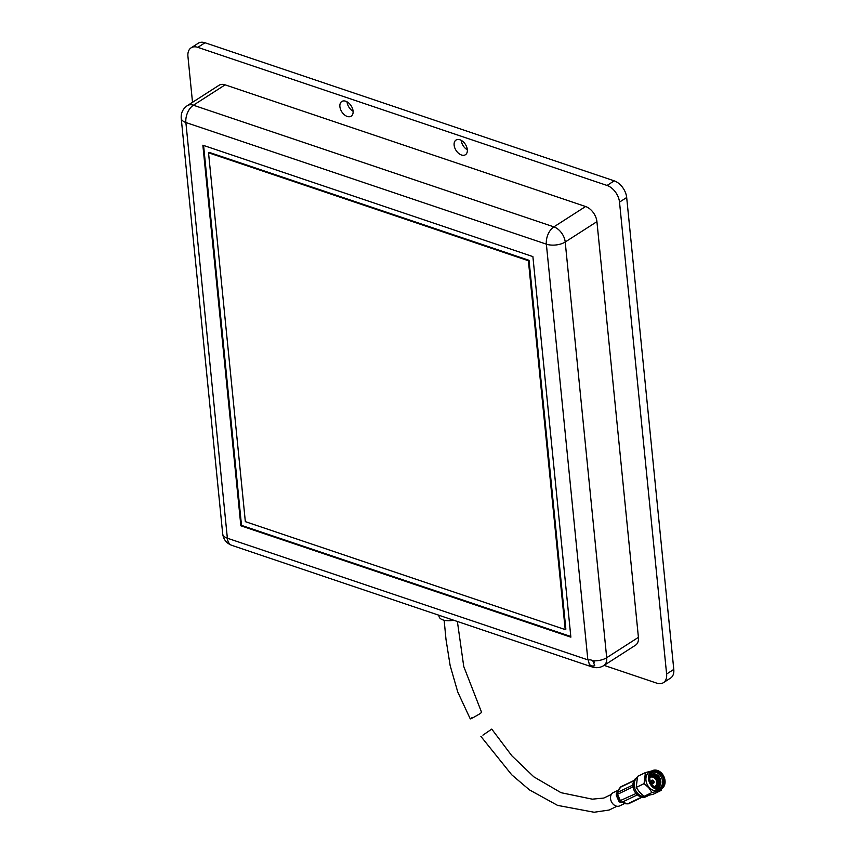 <?xml version="1.0" encoding="UTF-8"?>
<svg xmlns="http://www.w3.org/2000/svg" width="855" height="855" viewBox="0 0 855 855"><rect width="100%" height="100%" fill="white"/><g stroke="black" fill="none" stroke-linecap="round" stroke-linejoin="round"><path stroke-width="1.28" d="M594.46 662.219L591.489 660.103M592.579 666.077L589.405 664.688L588.24 659.985L590.292 659.761L592.825 660.787L594.781 665.756L592.579 666.077M453.62 620.206A11.404 5.472 174.3 0 1 442.986 619.928A11.404 5.472 174.3 0 1 439.032 616.327L438.925 615.247M459.969 139.782A8.721 5.568 -122.7 0 0 456.014 140.06A8.721 5.568 -122.7 0 0 454.753 147.808A8.721 5.568 -122.7 0 0 461.486 155.001A8.721 5.568 -122.7 0 0 465.441 154.734A8.721 5.568 -122.7 0 0 466.702 146.985A8.721 5.568 -122.7 0 0 459.969 139.782M461.283 140.37A8.721 5.568 -122.7 0 0 467.343 149.817M345.73 101.232A8.721 5.568 -122.7 0 0 341.776 101.499A8.721 5.568 -122.7 0 0 340.514 109.258A8.721 5.568 -122.7 0 0 347.248 116.451A8.721 5.568 -122.7 0 0 351.202 116.173A8.721 5.568 -122.7 0 0 352.463 108.425A8.721 5.568 -122.7 0 0 345.73 101.232M347.045 101.809A8.721 5.568 -122.7 0 0 353.104 111.268M638.418 637.349L606.697 657.709A13.413 8.561 -122.7 0 1 603.801 665.575L635.511 645.204A13.413 8.561 -122.7 0 0 638.418 637.349L596.929 221.648A13.413 8.561 -122.7 0 0 585.6 206.515L225.121 84.848A13.413 8.561 -122.7 0 0 219.04 85.276L187.32 105.635A13.413 8.561 57.3 0 1 193.401 105.218A13.413 8.069 108.6 0 0 185.877 122.511L546.366 244.167L587.855 659.868L227.366 538.212A13.413 8.069 108.6 0 0 231.769 545.34L592.259 666.996A13.413 8.069 108.6 0 1 589.405 664.688M202.859 145.211L240.854 525.782L570.873 637.157L532.889 256.586L202.859 145.211M192.514 102.301L187.94 56.462A14.759 9.416 57.3 0 1 191.135 47.816A14.759 9.416 57.3 0 1 197.826 47.356L607.05 185.46A14.759 9.416 57.3 0 1 619.512 202.111L666.611 674.018A14.759 9.416 57.3 0 1 663.416 682.664A14.759 9.416 57.3 0 1 656.726 683.134L604.111 665.372M240.854 525.782L241.505 525.365L570.809 636.494M203.586 145.457L241.505 525.365M191.135 47.816L198.307 43.21A14.759 9.416 57.3 0 1 204.997 42.75L614.221 180.854A14.759 9.416 57.3 0 1 626.683 197.505L673.783 669.412A14.759 9.416 57.3 0 1 670.587 678.068L663.416 682.664M565.208 629.59L565.86 629.173L529.042 260.315L209.176 152.361L208.524 152.778L245.342 521.646L565.208 629.59L528.39 260.732L208.524 152.778M529.042 260.315L528.39 260.732M611.336 794.434L603.844 798.046L592.312 799.169L561.04 792.692L533.83 776.842L511.867 755.799L491.753 729.101L482.915 735.15M472.174 717.495C469.224 719.782 471.746 718.574 479.73 713.85L481.622 712.418L463.752 666.505L457.382 621.478M618.368 790.138L613.313 792.574A7.374 5.664 64.3 0 0 612.853 792.831A7.374 5.664 64.3 0 0 611.571 801.99A7.374 5.664 64.3 0 0 619.725 805.87L624.567 803.529M628.297 803.764A2.009 1.486 -88.1 0 1 627.591 803.807L621.628 802.353A2.009 1.828 -95.4 0 1 620.26 801.114L617.289 794.445L616.337 795.503L618.892 801.242L636.067 793.493M616.337 795.503L616.337 793.686L620.27 787.402A2.009 1.454 -142.7 0 1 620.356 787.273A2.009 1.454 -142.7 0 1 620.687 786.985M633.876 780.775L620.538 787.198A2.009 1.144 -150.2 0 0 620.27 787.402L616.337 793.686M637.37 794.84L621.948 802.279A2.009 1.09 -76.4 0 1 621.628 802.353L627.591 803.807A2.009 1.09 -76.4 0 0 627.912 803.721L641.635 797.106M620.26 802.492L618.892 801.242M626.362 803.593L625.4 803.732L626.362 803.593M633.053 786.846L617.289 794.445A2.009 1.806 -138.2 0 1 617.289 792.628A2.009 1.144 -150.2 0 1 617.556 792.425L632.924 785.018M661.172 790.405L653.316 794.199L644.104 796.326L639.529 792.179L636.216 787.412L637.552 776.372L645.407 772.589L644.082 783.629L648.753 787.733L651.959 792.542L661.172 790.405L661.695 788.705M648.314 795.513A10.559 8.112 -115.7 0 1 647.353 796.091A10.559 8.112 -115.7 0 1 637.499 793.162A10.559 8.112 -115.7 0 1 637.178 777.655M647.353 796.091L646.134 796.678A10.559 8.112 -115.7 0 1 636.27 793.75A10.559 8.112 -115.7 0 1 636.964 777.644L637.221 777.516M661.877 773.465A10.164 7.802 -115.7 0 1 661.214 788.962A10.164 7.802 -115.7 0 1 651.724 786.151A10.164 7.802 -115.7 0 1 652.386 770.644A10.164 7.802 -115.7 0 1 661.877 773.465M661.214 788.962L658.617 790.212A10.164 7.802 -115.7 0 1 649.137 787.402A10.164 7.802 -115.7 0 1 649.789 771.894L652.386 770.644M661.92 773.647A9.64 7.396 -115.7 0 1 663.33 786.696A9.64 7.396 -115.7 0 1 652.29 785.67A9.64 7.396 -115.7 0 1 650.879 772.621A9.64 7.396 -115.7 0 1 661.92 773.647M652.557 785.339A9.116 6.99 -115.7 0 1 651.221 773.005A9.116 6.99 -115.7 0 1 661.652 773.978A9.116 6.99 -115.7 0 1 662.988 786.311A9.116 6.99 -115.7 0 1 652.557 785.339M652.515 785.157A8.582 6.584 -115.7 0 1 653.07 772.076A8.582 6.584 -115.7 0 1 661.086 774.459A8.582 6.584 -115.7 0 1 660.53 787.541A8.582 6.584 -115.7 0 1 652.515 785.157M652.483 772.407A8.582 6.584 -115.7 0 1 659.868 775.047A8.582 6.584 -115.7 0 1 659.9 787.786M650.057 775.998A7.129 5.472 -115.7 0 1 658.607 776.201A7.129 5.472 -115.7 0 1 660.637 783.875A7.129 5.472 -115.7 0 1 655.571 787.455M651.435 774.523A7.129 5.472 -115.7 0 1 657.538 776.725A7.129 5.472 -115.7 0 1 657.591 787.295M650.954 774.897A7.129 5.472 -115.7 0 1 656.469 777.238A7.129 5.472 -115.7 0 1 657.003 787.434M650.516 775.346A7.129 5.472 -115.7 0 1 655.379 777.729M657.303 784.805A7.919 6.081 -115.7 0 1 656.929 786.675M650.078 776.383L649.95 776.436A6.006 4.606 -115.7 0 1 650.078 776.383A6.006 4.606 -115.7 0 1 655.678 778.05A6.006 4.606 -115.7 0 1 655.293 787.198A6.006 4.606 -115.7 0 1 655.165 787.263M649.853 777.035A5.547 4.254 -115.7 0 1 655.454 778.328A5.547 4.254 -115.7 0 1 654.641 786.963M649.821 777.345A5.28 4.051 -115.7 0 1 655.165 778.574A5.28 4.051 -115.7 0 1 654.385 786.792M649.8 777.74A5.023 3.848 -115.7 0 1 655.187 778.659A5.023 3.848 -115.7 0 1 656.726 783.511A5.023 3.848 -115.7 0 1 654.054 786.568M651.82 782.859A1.721 1.315 -115.7 0 1 653.541 780.722A1.721 1.315 -115.7 0 1 651.82 782.859M653.231 780.989A1.411 1.079 -115.7 0 1 651.82 782.742A1.411 1.079 -115.7 0 1 653.231 780.989M651.905 782.646A1.25 0.962 -115.7 0 1 653.156 781.085A1.25 0.962 -115.7 0 1 651.905 782.646M651.884 782.56A0.994 0.759 -115.7 0 1 652.867 781.32A0.994 0.759 -115.7 0 1 651.884 782.56M651.777 770.943L645.407 772.589M651.51 775.421A7.919 6.081 -115.7 0 1 653.199 776.297M657.538 782.207A7.129 5.472 -115.7 0 1 656.373 787.498M651.959 792.542L644.104 796.326M644.082 783.629L636.216 787.412M596.929 221.648L565.208 242.008L606.697 657.709A13.413 6.445 174.3 0 1 592.825 660.787M585.6 206.515L553.89 226.874A13.413 8.561 -122.7 0 1 565.208 242.008A13.413 6.445 174.3 0 1 546.366 244.167A13.413 8.069 108.6 0 1 553.89 226.874L193.401 105.218L225.121 84.848M222.706 533.958A13.413 6.445 174.3 0 0 227.366 538.212L185.877 122.511A13.413 6.445 174.3 0 1 181.217 118.257L222.706 533.958C223.497 539.516 226.522 543.31 231.769 545.34M673.783 669.412L666.611 674.018M626.683 197.505L619.512 202.111M614.221 180.854L607.05 185.46M204.997 42.75L197.826 47.356M634.057 780.433L621.083 786.675A2.009 1.55 64.3 0 0 620.538 787.198L617.556 792.425A2.009 1.55 64.3 0 0 617.545 794.316L620.527 800.985A2.009 1.55 64.3 0 0 621.948 802.279L627.912 803.721A2.009 1.55 64.3 0 0 628.917 803.572M603.801 665.575C600.167 667.798 596.32 668.268 592.259 666.996M187.32 105.635C182.917 108.713 180.875 112.924 181.217 118.257M616.957 806.244L609.102 810.038L594.086 812.25L557.567 805.378L529.427 789.87L511.696 774.758L480.884 736.369M470.282 718.927L457.767 692.058L450.147 665.553L445.989 639.369L444.151 620.27M642.148 797.213L628.788 803.647A2.009 2.009 0 0 1 627.848 803.85L625.678 803.775M621.083 786.675A2.009 2.009 0 0 0 620.356 787.273L619.009 789.047M651.97 780.572L651.414 780.786"/></g></svg>
